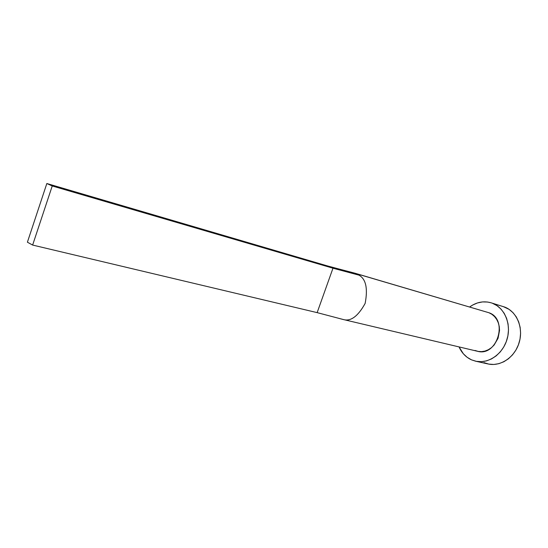 <?xml version="1.0" encoding="UTF-8"?>
<svg xmlns="http://www.w3.org/2000/svg" width="548" height="548" viewBox="0 0 548 548"><rect width="100%" height="100%" fill="white"/><g stroke="black" fill="none" stroke-linecap="round" stroke-linejoin="round"><path stroke-width="0.82" d="M359.015 275.165C365.948 279.096 367.989 288.515 365.139 303.421C357.947 316.422 350.61 321.772 343.13 319.47L317.148 312.627L343.13 319.47C350.61 321.772 357.947 316.422 365.139 303.421C367.989 288.515 365.948 279.096 359.015 275.165L356.248 273.658L359.015 275.165L332.979 268.205L359.015 275.165M342.706 319.374L477.411 351.261C497.248 357.145 508.633 319.258 488.96 312.744L356.248 273.658L488.96 312.744L491.953 314.34L494.577 316.614L496.721 319.477L498.303 322.827L499.255 326.526L499.536 330.437L498.064 338.26L494.111 345.048L491.392 347.713L488.316 349.74L485.007 351.062L481.596 351.631L478.219 351.426L475 350.46M475.643 361.2L488.035 363.954C500.591 366.886 514.983 357.166 519.216 342.411C523.6 327.697 516.75 311.545 504.633 307.044L492.467 303.284C504.667 307.825 511.537 324.231 507.085 339.205C502.776 354.22 488.234 364.139 475.589 361.187L471.527 359.858C465.93 357.289 461.765 352.974 459.046 346.911L463.368 353.796L467.149 357.303L471.527 359.858L476.335 361.338L481.404 361.687L486.535 360.872L491.529 358.913L496.173 355.878L500.29 351.878L503.708 347.069L506.277 341.637L507.893 335.814L508.496 329.828L508.058 323.93L506.605 318.354L504.201 313.319L500.947 309.031L496.981 305.64L492.467 303.284L504.633 307.044L491.179 302.832M469.643 306.996C476.452 302.106 483.603 300.708 491.083 302.804L487.583 302.03L482.528 301.914L477.493 302.934L472.657 305.037L469.643 306.996M486.494 312.018L354.96 273.212M484 362.639L488.775 364.105L493.81 364.461L498.892 363.666L503.838 361.755L508.441 358.776L512.51 354.851L515.887 350.131L518.422 344.802L520.018 339.082L520.6 333.198L520.148 327.396L518.696 321.902L516.298 316.95L513.058 312.723L509.119 309.38L503.16 306.538M327.341 265.89L342.884 270.054L327.341 265.89L332.979 268.205L317.148 312.627L32.633 245.066L52.238 185.971L332.979 268.205L317.148 312.627L32.633 245.066L52.238 185.971L46.833 183.518L327.341 265.89L332.979 268.205L52.238 185.971L46.833 183.518L27.4 242.202L32.633 245.066L27.4 242.202L46.833 183.518L327.341 265.89M342.075 319.21L343.13 319.47M342.493 319.326L337.869 318.087M354.679 273.137L340.315 269.363"/></g></svg>
